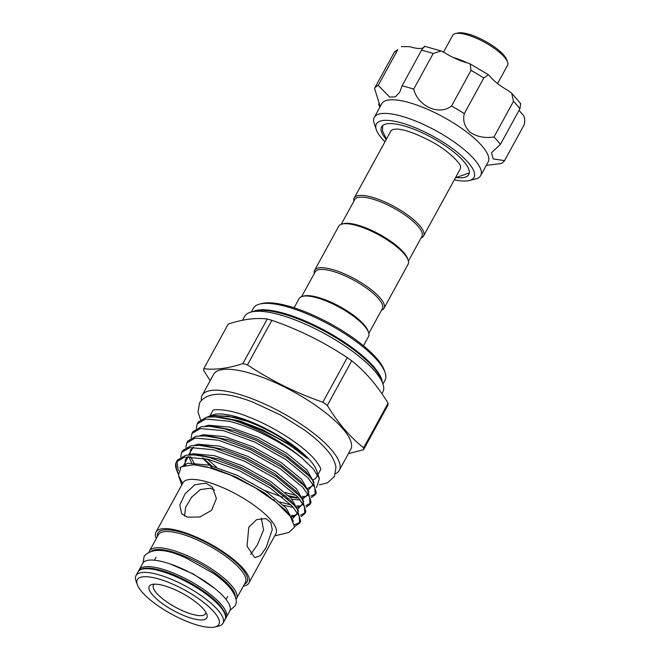 <?xml version="1.0" encoding="UTF-8"?>
<svg xmlns="http://www.w3.org/2000/svg" width="660" height="660" viewBox="0 0 660 660"><rect width="100%" height="100%" fill="white"/><g stroke="black" fill="none" stroke-linecap="round" stroke-linejoin="round"><path stroke-width="0.99" d="M138.74 570.9A49.607 14.644 28.7 0 1 139.153 569.844L142.733 563.293A49.607 14.644 28.7 0 1 178.744 567.22A49.607 14.644 28.7 0 1 224.878 598.001A49.607 14.644 28.7 0 1 229.762 610.945L226.174 617.488A49.607 14.644 28.7 0 1 225.505 618.412M139.153 569.844A49.607 14.644 28.7 0 1 175.156 573.771A49.607 14.644 28.7 0 1 221.298 604.552A49.607 14.644 28.7 0 1 226.174 617.488M455.416 33.569L457.76 33A29.386 8.671 28.7 0 1 480.62 38.833A29.386 8.671 28.7 0 1 503.869 55.217A29.386 8.671 28.7 0 1 506.789 59.837L507.573 62.122A31.259 9.223 -151.3 0 0 504.471 57.197A31.259 9.223 -151.3 0 0 479.737 39.765A31.259 9.223 -151.3 0 0 455.416 33.569A31.259 9.223 -151.3 0 0 452.702 35.335L443.536 52.082M497.582 83.556L507.54 65.356A31.259 9.223 -151.3 0 0 507.573 62.122M455.606 177.466A49.706 14.668 -151.3 0 0 468.79 174.545A49.706 14.668 -151.3 0 0 452.81 151.247A49.706 14.668 -151.3 0 0 381.596 126.811A49.706 14.668 -151.3 0 0 386.24 139.483M480.678 175.609L488.144 161.981A60.646 17.902 -151.3 0 0 468.649 133.551A60.646 17.902 -151.3 0 0 381.76 103.735L374.294 117.364A60.646 17.902 28.7 0 1 461.191 147.18A60.646 17.902 28.7 0 1 480.678 175.609A60.646 17.902 28.7 0 1 475.423 179.033L469.178 180.543A55.638 16.426 -151.3 0 0 456.118 151.313A55.638 16.426 -151.3 0 0 400.438 122.62A55.638 16.426 -151.3 0 0 376.34 129.715A55.638 16.426 -151.3 0 0 384.962 141.826M486.288 165.371L500.833 163.589A74.398 21.962 -151.3 0 0 504.545 160.627L493.21 158.911L491.518 152.691L500.379 144.449A74.398 21.962 -151.3 0 0 493.977 136.975C484.927 138.328 477.04 136.81 470.316 132.429C464.607 127.033 462.594 120.763 464.285 113.611A74.398 21.962 -151.3 0 0 451.514 106.012C439.246 115.813 418.085 106.458 413.688 89.141A74.398 21.962 -151.3 0 0 402.039 85.866L399.754 92.161L395.381 96.855L389.656 97.078L378.238 85.371A74.398 21.962 -151.3 0 0 374.525 88.341L380.218 106.549M379.904 107.118L378.691 104.511L379.343 103.331M376.34 129.715L374.245 123.643A60.646 17.902 28.7 0 1 374.294 117.364M408.4 261.088L421.921 236.395A38.297 11.302 -151.3 0 0 407.946 217.157A38.297 11.302 -151.3 0 0 371.951 198.874A38.297 11.302 -151.3 0 0 354.742 199.617L341.228 224.309M421.096 237.897A39.542 11.674 -151.3 0 0 423.588 235.95A39.542 11.674 -151.3 0 0 409.159 216.084A39.542 11.674 -151.3 0 0 371.984 197.2A39.542 11.674 -151.3 0 0 354.222 197.967A39.542 11.674 -151.3 0 0 353.917 201.118M301.645 296.612L315.158 271.92A38.297 11.302 28.7 0 1 332.368 271.177A38.297 11.302 28.7 0 1 378.568 298.708A38.297 11.302 28.7 0 1 382.338 308.698L368.816 333.391M314.333 273.43A39.542 11.674 28.7 0 1 314.638 270.27A39.542 11.674 28.7 0 1 332.401 269.503A39.542 11.674 28.7 0 1 369.575 288.387A39.542 11.674 28.7 0 1 384.004 308.253A39.542 11.674 28.7 0 1 381.513 310.2M314.638 270.27L338.728 226.256A39.542 11.674 28.7 0 1 342.161 224.029A39.542 11.674 28.7 0 1 356.499 225.497A39.542 11.674 28.7 0 1 408.136 260.147A39.542 11.674 28.7 0 1 408.103 264.239L384.004 308.253M342.161 224.029L343.72 223.649A38.297 11.302 28.7 0 1 357.604 225.068A38.297 11.302 28.7 0 1 407.616 258.629L408.136 260.147M164.026 585.651A32.819 9.685 -151.3 0 0 152.13 584.438A32.819 9.685 -151.3 0 0 157.74 599.965A32.819 9.685 -151.3 0 0 192.118 618.445A32.819 9.685 -151.3 0 0 206.893 614.419A32.819 9.685 -151.3 0 0 164.026 585.651M154.423 584.149A29.7 8.77 -151.3 0 0 153.458 585.172A29.7 8.77 -151.3 0 0 164.299 600.088A29.7 8.77 -151.3 0 0 192.217 614.27A29.7 8.77 -151.3 0 0 205.557 613.693A29.7 8.77 -151.3 0 0 205.895 612.332M251.485 311.949L255.395 311.009A75.644 22.333 28.7 0 1 264.875 310.439A75.644 22.333 28.7 0 1 282.818 313.813A75.644 22.333 28.7 0 1 376.984 371.811A75.644 22.333 28.7 0 1 381.612 380.102L382.915 383.905A78.771 23.257 -151.3 0 0 280.046 314.878A78.771 23.257 -151.3 0 0 251.485 311.949A78.771 23.257 -151.3 0 0 244.654 316.396L242.542 320.265M381.934 393.731L382.849 392.057A78.771 23.257 -151.3 0 0 382.915 383.905M259.9 304.004L262.243 303.443A73.144 21.59 28.7 0 1 288.766 306.158A73.144 21.59 28.7 0 1 384.285 370.26L385.077 372.537A75.025 22.143 -151.3 0 0 287.108 306.793A75.025 22.143 -151.3 0 0 259.9 304.004A75.025 22.143 -151.3 0 0 253.399 308.245L251.353 311.982M382.965 384.037L385.011 380.3A75.025 22.143 -151.3 0 0 385.077 372.537M197.959 625.276A46.48 13.72 -151.3 0 0 214.813 627A46.48 13.72 -151.3 0 0 206.861 605.005A46.48 13.72 -151.3 0 0 158.185 578.828A46.48 13.72 -151.3 0 0 137.263 584.537A46.48 13.72 -151.3 0 0 197.959 625.276M137.263 584.537L135.952 580.742A49.607 14.644 28.7 0 1 135.993 575.611A49.607 14.644 28.7 0 1 158.285 574.645A49.607 14.644 28.7 0 1 204.913 598.339A49.607 14.644 28.7 0 1 223.022 623.255A49.607 14.644 28.7 0 1 218.716 626.059L214.813 627M248.795 527.183L256.633 519.626L265.741 518.554L270.864 522.464L272.258 529.658L266.178 547.486L260.42 555.629L254.727 557.667L247.046 546.224L248.795 527.183M156.304 538.51A52.981 15.642 28.7 0 1 155.983 532.076L182.944 482.823A52.981 15.642 28.7 0 1 206.753 481.8A52.981 15.642 28.7 0 1 256.558 507.094A52.981 15.642 28.7 0 1 275.897 533.709L248.927 582.962A52.981 15.642 28.7 0 1 243.334 586.163M206.035 483.103L212.479 487.311L216.406 498.547L211.588 510.32L199.898 517.003L187.39 517.159L181.615 513.744L179.833 504.999L185.113 493.771L194.849 484.778L206.035 483.103M155.983 532.076A52.981 15.642 28.7 0 1 179.784 531.044A52.981 15.642 28.7 0 1 229.589 556.347A52.981 15.642 28.7 0 1 248.927 582.962M206.926 417.128L214.12 414.505A61.454 18.142 28.7 0 1 236.395 416.79A61.454 18.142 28.7 0 1 316.651 470.638L319.415 478.648L316.511 487.484M317.295 474.326A61.454 18.142 28.7 0 1 316.602 476.998A61.454 18.142 28.7 0 1 313.549 479.688M201.366 400.224A78.152 23.067 28.7 0 1 202.174 395.29L213.65 374.335A78.152 23.067 28.7 0 1 248.762 372.817A78.152 23.067 28.7 0 1 322.22 410.14A78.152 23.067 28.7 0 1 350.749 449.386L339.273 470.349A78.152 23.067 28.7 0 1 335.552 473.69M202.174 395.29A78.152 23.067 28.7 0 1 237.286 393.781A78.152 23.067 28.7 0 1 310.745 431.095A78.152 23.067 28.7 0 1 339.273 470.349M363.536 449.707L387.94 405.133A90.024 26.573 -151.3 0 0 388.055 403.227C377.718 385.984 365.615 371.852 351.739 360.83A90.024 26.573 -151.3 0 0 347.259 357.629C323.854 342.037 298.724 329.596 271.862 320.306A90.024 26.573 -151.3 0 0 269.544 319.638A90.024 26.573 -151.3 0 0 267.275 319.019L242.863 363.594A90.024 26.573 28.7 0 1 245.14 364.221A90.024 26.573 28.7 0 1 247.459 364.889C270.864 380.482 295.993 392.923 322.847 402.204A90.024 26.573 28.7 0 1 327.335 405.405C337.755 422.738 349.858 436.87 363.643 447.802A90.024 26.573 28.7 0 1 363.536 449.707L348.389 453.701M294.55 524.832L300.052 522.225M299.64 523.215L300.663 521.342L297.091 508.942L293.337 504.413L271.021 486.007L240.215 468.707L209.063 457.355L194.353 454.905L185.79 455.21L177.416 460.045L176.393 461.917L184.767 457.075L208.04 459.22L239.192 470.572L269.998 487.872L292.314 506.278L299.186 516.005L299.64 523.215L294.69 526.457M211.291 415.181L234.993 417.326L247.838 421.476C259.718 425.964 271.326 431.739 282.637 438.793L297.734 449.41L307.197 458.279C291.687 444.106 258.481 426.459 232.155 419.917L215.168 416.881L206.613 417.186L198.231 422.02L197.208 423.893L205.59 419.05L228.855 421.195C252.508 427.028 281.729 442.018 301.727 457.809L313.442 469.111L319.415 478.648M232.155 419.917A68.772 20.303 28.7 0 1 301.727 457.809M285.153 492.484L296.307 495.478M302.09 496.394L306.116 496.625M311.025 496.147L315.661 493.705M315.249 494.695L316.272 492.83L312.708 480.43L308.954 475.893L286.63 457.487L255.824 440.187L224.672 428.835L209.962 426.385L201.407 426.69L193.025 431.533L192.011 433.397L200.384 428.555L223.649 430.699L254.801 442.052L285.607 459.36L307.931 477.766L314.795 487.484L315.249 494.695L311.462 497.59M298.559 497.937L288.676 495.726M279.947 501.988L291.101 504.991M296.885 505.898L300.911 506.129M305.819 505.651L310.456 503.209M310.051 504.199L311.066 502.334L307.502 489.934L303.748 485.405L281.424 466.991L250.618 449.691L219.466 438.339L204.757 435.889L196.201 436.194L187.828 441.037L186.805 442.901L195.179 438.058L218.443 440.212L249.596 451.555L280.401 468.864L302.725 487.27L309.589 496.996L310.051 504.199L306.265 507.103M293.353 507.441L283.47 505.238M291.679 515.402L295.705 515.633M300.613 515.155L305.258 512.721M304.846 513.703L305.869 511.838L302.296 499.438L298.543 494.909L276.226 476.504L245.421 459.195L214.261 447.843L199.551 445.393L190.996 445.698L182.622 450.541L181.599 452.405L189.973 447.571L213.246 449.716L244.398 461.068L275.203 478.368L297.52 496.774L304.384 506.501L304.846 513.703L301.059 516.607M196.3 428.365L197.208 423.893M207.124 458.997L216.554 467.247M221.447 471.042L222.486 471.817M272.588 499.372L274.477 500.082M216.067 469.54L215.416 469.012M211.522 465.779L203.395 458.172M191.095 437.869L192.011 433.397M195.533 464.821L193.842 462.866M185.889 447.373L186.805 442.901M184.94 463.963L185.642 465.085M180.691 456.877L181.599 452.405M274.709 535.879L288.832 532.471L294.657 526.969L290.392 516.409L276.573 502.507L255.47 487.897L230.81 475.2L207.091 466.933L193.825 464.706L181.104 466.834L178.431 475.175L182.606 483.45M363.47 345.757L368.519 336.542A39.542 11.674 -151.3 0 0 368.552 332.45L368.024 330.932A38.297 11.302 -151.3 0 0 364.221 324.901A38.297 11.302 -151.3 0 0 333.927 303.55A38.297 11.302 -151.3 0 0 304.136 295.952L302.577 296.332A39.542 11.674 -151.3 0 0 299.145 298.567L294.104 307.774M368.552 332.45A39.542 11.674 -151.3 0 0 364.625 326.221A39.542 11.674 -151.3 0 0 333.341 304.177A39.542 11.674 -151.3 0 0 302.577 296.332M250.627 554.367L257.326 544.995L263.587 529.922L261.286 518.248M214.434 490.198L210.433 488.243L200.45 489.53L191.631 497.161L185.6 507.375L184.536 516.038M423.588 235.95L460.078 169.298A39.542 11.674 -151.3 0 0 460.441 166.452C462.082 166.18 451.613 152.262 431.029 141.322C415.371 133.213 403.796 129.137 396.289 129.088L392.914 129.484A39.542 11.674 -151.3 0 0 390.712 131.323L354.222 197.967M178.183 473.88L176.748 470.497L175.857 463.171L176.393 461.917M178.101 473.038A68.772 20.303 28.7 0 1 176.509 469.763M176.748 470.497L176.278 469.128A68.772 20.303 28.7 0 1 175.857 463.171M176.971 461.018L178.291 470.778M267.275 319.019C255.973 317.559 242.946 319.25 228.195 324.093L203.783 368.676C215.086 370.136 228.112 368.445 242.863 363.594M327.335 405.405L351.739 360.83M388.055 403.227L363.643 447.802M210.194 380.655L203.676 370.582A90.024 26.573 28.7 0 1 203.783 368.676M247.459 364.889L271.862 320.306M347.259 357.629L322.847 402.204M454.418 179.644A18.752 5.536 -151.3 0 1 455.136 179.974A55.638 16.426 -151.3 0 0 469.178 180.543M504.545 160.627L524.048 124.996C525.509 120.029 524.716 116.168 521.681 113.404A30.632 9.042 28.7 0 1 519.131 110.195M500.379 144.449L519.882 108.826A74.398 21.962 -151.3 0 0 513.48 101.351L511.681 93.159L508.142 90.569A30.632 9.042 28.7 0 1 489.695 76.057L488.359 74.728L483.788 77.987A74.398 21.962 -151.3 0 0 471.026 70.381L470.135 63.871L467.858 63.046A30.632 9.042 28.7 0 1 444.353 52.569L441.086 50.952L433.199 53.518A74.398 21.962 -151.3 0 0 421.55 50.234C424.273 46.406 425.238 45.317 424.43 46.959M493.977 136.975L513.48 101.351M451.514 106.012L471.026 70.381M464.285 113.611L483.788 77.987M402.039 85.866L421.55 50.234M413.688 89.141L433.199 53.518M374.525 88.341L394.292 52.28L397.741 49.747A74.398 21.962 -151.3 0 0 394.036 52.709M378.238 85.371L397.741 49.747M511.681 93.159L520.674 103.603L519.882 108.826M423.043 47.899A30.632 9.042 28.7 0 1 409.637 46.654L401.379 46.621M453.511 57.61A31.259 9.223 28.7 0 1 467.263 62.898M236.503 598.628L245.396 582.384A49.607 14.644 -151.3 0 0 227.287 557.469A49.607 14.644 -151.3 0 0 180.658 533.783A49.607 14.644 -151.3 0 0 158.367 534.74L149.474 550.985A49.607 14.644 28.7 0 1 171.765 550.028A49.607 14.644 28.7 0 1 218.394 573.713A49.607 14.644 28.7 0 1 236.503 598.628L236.032 599.346M157.352 536.596A50.861 15.015 28.7 0 1 180.691 532.108A50.861 15.015 28.7 0 1 232.435 559.474A50.861 15.015 28.7 0 1 244.382 584.24M253.39 311.487A75.025 22.143 28.7 0 1 283.585 313.219A75.025 22.143 28.7 0 1 382.28 382.058M137.998 571.939C141.05 567.418 148.772 566.907 161.164 570.405C181.294 575.833 209.451 592.614 220.176 605.616C227.205 615.038 224.862 613.775 225.728 616.539L225.027 619.591A49.607 14.644 -151.3 0 0 206.918 594.668A49.607 14.644 -151.3 0 0 160.289 570.982A49.607 14.644 -151.3 0 0 137.998 571.939L135.993 575.611M235.381 596.714A48.361 14.272 -151.3 0 0 171.724 551.694A48.361 14.272 -151.3 0 0 151.693 550.894M247.838 421.476L228.129 416.179L213.774 415.717L209.987 416.823M314.16 482.559L306.85 469.846L286.448 453.123L258.299 437.407L229.837 427.111L208.568 425.23L204.781 426.327M283.726 495.421L286.151 496.089M289.938 496.988L297.248 498.053M308.954 492.063L301.653 479.358L281.242 462.627L253.093 446.911L224.631 436.623L203.362 434.734L199.584 435.839M202.463 457.99L212.619 468.179M303.757 501.567L296.447 488.862L276.037 472.131L247.888 456.415L219.425 446.127L198.157 444.238L194.378 445.343M290.854 517.052L297.99 513.694M298.551 511.079L291.241 498.366L270.839 481.643L242.69 465.919L214.22 455.631L192.951 453.742L189.172 454.847M293.337 521.218L286.036 507.87L265.634 491.147L237.484 475.423L209.022 465.135L187.745 463.246L180.147 467.593M307.197 458.279L287.364 443.281L262.515 429.709L240.166 421.096L220.77 417.236L215.168 416.881M308.558 489.827L313.17 484.473M312.708 480.43L305.861 471.661L285.458 454.938L257.309 439.222L234.968 430.609L215.564 426.748L209.962 426.385M264.611 490.471L282.587 497.194M287.224 498.424L288.94 498.803M292.174 499.406L300.176 499.867M302.387 499.562L307.964 493.985M307.502 489.934L300.655 481.173L280.252 464.442L252.103 448.726L229.762 440.113L210.367 436.252L204.757 435.889M298.147 508.835L302.759 503.489M302.296 499.438L295.449 490.677L275.047 473.946L246.898 458.23L224.557 449.617L205.161 445.756L199.551 445.393M193.256 447.216L188.661 454.88M188.95 456.679L191.598 462.874M292.949 518.347L297.561 512.993M297.091 508.942L290.243 500.181L269.841 483.458L241.692 467.734L219.351 459.121L199.955 455.26L194.353 454.905M188.05 456.72L183.629 465.622M290.392 516.409L285.046 509.685L264.635 492.962L236.486 477.238L214.145 468.625L193.825 464.706M214.764 588.439L193.421 574.01L169.777 563.805M230.01 610.401L234.952 605.954C237.847 601.854 236.107 595.741 229.754 587.606C225.72 582.945 220.308 578.218 213.526 573.424L186.095 558.03C165.586 548.493 151.602 547.891 144.144 556.231L143.055 562.798M320.743 469.59C321.024 468.369 319.11 465.102 315.001 459.797C303.394 445.764 273.446 426.286 248.086 416.773C229.787 408.961 212.899 408.886 212.8 410.495M319.382 484.877L327.533 482.798L334.389 476.528L335.981 467.362C334.991 461.48 331.889 455.623 326.683 449.79C320.867 443.066 313.096 436.227 303.377 429.281L280.467 414.967L252.747 402.088C225.159 391.405 207.446 391.619 199.6 402.732L198.008 411.898L200.467 419.521M227.675 596.524L226.075 599.453M225.027 619.591L223.022 623.255M320.743 469.441L317.98 474.482M469.31 172.928L457.314 177.103L455.837 177.045M382.676 125.499L382.503 130.927L386.471 139.062M181.756 484.993L178.827 476.512M212.933 410.413L210.136 415.511M156.007 557.279L154.399 560.216M307.997 488.326L312.535 485.818L312.972 484.159M301.265 498.036L303.897 497.59L307.337 495.322L307.766 493.663M296.018 507.54L298.691 507.094L302.132 504.826L302.56 503.167M194.815 464.401L190.517 456.662M189.964 454.526L190.542 449.914L193.586 447.199M290.846 517.044L293.486 516.598L296.926 514.338L297.355 512.68M185.023 465.217L185.336 459.418L188.38 456.704M149.127 551.768L149.474 550.985M470.135 63.871L488.359 74.728M424.735 46.324L441.086 50.952"/></g></svg>

